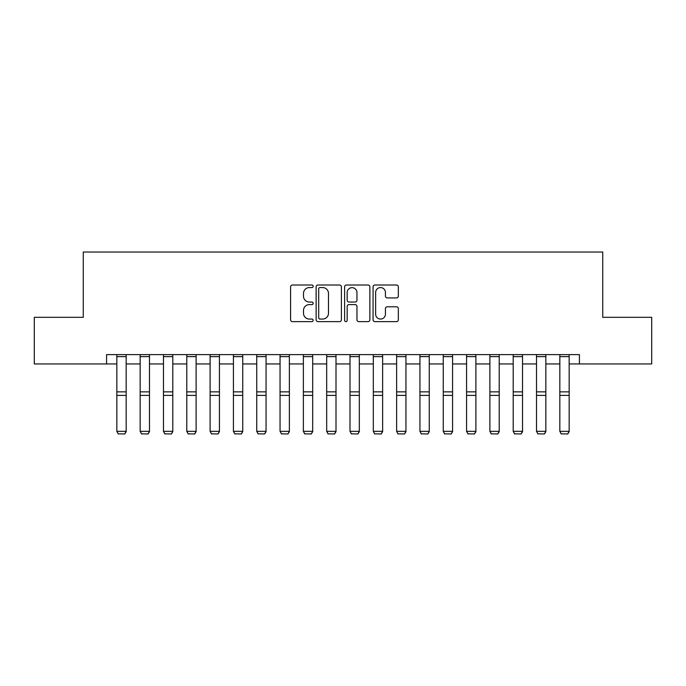 <?xml version="1.0" encoding="UTF-8"?>
<svg xmlns="http://www.w3.org/2000/svg" width="686" height="686" viewBox="0 0 686 686"><rect width="100%" height="100%" fill="white"/><g stroke="black" fill="none" stroke-linecap="round" stroke-linejoin="round"><path stroke-width="1.03" d="M313.159 286.294A1.278 1.278 0 0 0 311.873 285.016L292.425 285.016A1.835 1.835 0 0 0 290.59 286.842L290.59 319.796A1.835 1.835 0 0 0 292.425 321.631L311.873 321.631A1.278 1.278 0 0 0 313.159 320.345A1.278 1.278 0 0 0 311.873 319.067L309.36 319.067A5.857 5.857 0 0 1 303.495 313.21L303.495 310.458A5.857 5.857 0 0 1 309.36 304.601L311.873 304.601A1.278 1.278 0 0 0 313.159 303.323A1.278 1.278 0 0 0 311.873 302.037L309.36 302.037A5.857 5.857 0 0 1 303.495 296.18L303.495 293.437A5.857 5.857 0 0 1 309.36 287.571L311.873 287.571A1.278 1.278 0 0 0 313.159 286.294M396.508 297.921A1.835 1.835 0 0 0 398.334 296.086L398.334 286.842A1.835 1.835 0 0 0 396.508 285.016L374.899 285.016A1.835 1.835 0 0 0 373.073 286.842L373.073 319.796A1.835 1.835 0 0 0 374.899 321.631L396.508 321.631A1.835 1.835 0 0 0 398.334 319.796L398.334 308.631A1.835 1.835 0 0 0 396.508 306.796L387.264 306.796A1.835 1.835 0 0 0 385.429 308.631L385.429 314.171A4.896 4.896 0 0 1 380.533 319.067A4.896 4.896 0 0 1 375.636 314.171L375.636 292.476A4.896 4.896 0 0 1 380.533 287.571A4.896 4.896 0 0 1 385.429 292.476L385.429 296.086A1.835 1.835 0 0 0 387.264 297.921L396.508 297.921M106.579 363.94L34.3 363.94L34.3 317.309L83.263 317.309L83.263 252.028L602.737 252.028L602.737 317.309L651.7 317.309L651.7 363.94L579.421 363.94L579.421 354.619L106.579 354.619L106.579 363.94L116.834 363.94M341.396 286.842A1.835 1.835 0 0 0 339.57 285.016L317.961 285.016A1.835 1.835 0 0 0 316.135 286.842L316.135 319.796A1.835 1.835 0 0 0 317.961 321.631L339.57 321.631A1.835 1.835 0 0 0 341.396 319.796L341.396 286.842M346.43 285.016L368.039 285.016A1.835 1.835 0 0 1 369.865 286.842L369.865 319.796A1.835 1.835 0 0 1 368.039 321.631L358.795 321.631A1.835 1.835 0 0 1 356.96 319.796L356.96 306.436A1.835 1.835 0 0 0 355.134 304.601L348.994 304.601A1.835 1.835 0 0 0 347.167 306.436L347.167 320.345A1.278 1.278 0 0 1 345.881 321.631A1.278 1.278 0 0 1 344.604 320.345L344.604 286.842A1.835 1.835 0 0 1 346.43 285.016M126.164 363.94L140.15 363.94M149.479 363.94L163.465 363.94M172.795 363.94L186.781 363.94M196.11 363.94L210.105 363.94M219.426 363.94L233.42 363.94M242.741 363.94L256.736 363.94M266.057 363.94L280.051 363.94M289.372 363.94L303.366 363.94M312.687 363.94L326.682 363.94M336.003 363.94L349.997 363.94M359.318 363.94L373.313 363.94M382.634 363.94L396.628 363.94M405.949 363.94L419.943 363.94M429.265 363.94L443.259 363.94M452.58 363.94L466.574 363.94M475.895 363.94L489.89 363.94M499.219 363.94L513.205 363.94M522.535 363.94L536.521 363.94M545.85 363.94L559.836 363.94M569.166 363.94L579.421 363.94M319.976 287.571A1.278 1.278 0 0 0 318.698 288.857L318.698 317.781A1.278 1.278 0 0 0 319.976 319.067L322.634 319.067A5.857 5.857 0 0 0 328.491 313.21L328.491 293.437A5.857 5.857 0 0 0 322.634 287.571L319.976 287.571M356.96 292.562A4.896 4.896 0 0 0 352.064 287.666A4.896 4.896 0 0 0 347.167 292.562L347.167 300.211A1.835 1.835 0 0 0 348.994 302.037L355.134 302.037A1.835 1.835 0 0 0 356.96 300.211L356.96 292.562M126.164 354.619L126.164 431.657L124.766 433.972L118.241 433.844L124.766 433.972M118.241 433.972L116.834 431.323L126.164 431.323L124.766 433.844M116.834 354.619L116.834 431.323L118.241 433.844M149.479 354.619L149.479 431.657L148.082 433.972L141.556 433.844L148.082 433.972M141.556 433.972L140.15 431.323L149.479 431.323L148.082 433.844M140.15 354.619L140.15 431.323L141.556 433.844M172.795 354.619L172.795 431.657L171.397 433.972L164.872 433.844L171.397 433.972M164.872 433.972L163.465 431.323L172.795 431.323L171.397 433.844M163.465 354.619L163.465 431.323L164.872 433.844M196.11 354.619L196.11 431.657L194.713 433.972L188.187 433.844L194.713 433.972M188.187 433.972L186.781 431.323L196.11 431.323L194.713 433.844M186.781 354.619L186.781 431.323L188.187 433.844M219.426 354.619L219.426 431.657L218.028 433.972L211.502 433.844L218.028 433.972M211.502 433.972L210.105 431.323L219.426 431.323L218.028 433.844M210.105 354.619L210.105 431.323L211.502 433.844M242.741 354.619L242.741 431.657L241.343 433.972L234.818 433.844L241.343 433.972M234.818 433.972L233.42 431.323L242.741 431.323L241.343 433.844M233.42 354.619L233.42 431.323L234.818 433.844M266.057 354.619L266.057 431.657L264.659 433.972L258.133 433.844L264.659 433.972M258.133 433.972L256.736 431.323L266.057 431.323L264.659 433.844M256.736 354.619L256.736 431.323L258.133 433.844M289.372 354.619L289.372 431.657L287.974 433.972L281.449 433.844L287.974 433.972M281.449 433.972L280.051 431.323L289.372 431.323L287.974 433.844M280.051 354.619L280.051 431.323L281.449 433.844M312.687 354.619L312.687 431.657L311.29 433.972L304.764 433.844L311.29 433.972M304.764 433.972L303.366 431.323L312.687 431.323L311.29 433.844M303.366 354.619L303.366 431.323L304.764 433.844M336.003 354.619L336.003 431.657L334.605 433.972L328.08 433.844L334.605 433.972M328.08 433.972L326.682 431.323L336.003 431.323L334.605 433.844M326.682 354.619L326.682 431.323L328.08 433.844M359.318 354.619L359.318 431.657L357.921 433.972L351.395 433.844L357.921 433.972M351.395 433.972L349.997 431.323L359.318 431.323L357.921 433.844M349.997 354.619L349.997 431.323L351.395 433.844M382.634 354.619L382.634 431.657L381.236 433.972L374.71 433.844L381.236 433.972M374.71 433.972L373.313 431.323L382.634 431.323L381.236 433.844M373.313 354.619L373.313 431.323L374.71 433.844M405.949 354.619L405.949 431.657L404.551 433.972L398.026 433.844L404.551 433.972M398.026 433.972L396.628 431.323L405.949 431.323L404.551 433.844M396.628 354.619L396.628 431.323L398.026 433.844M429.265 354.619L429.265 431.657L427.867 433.972L421.341 433.844L427.867 433.972M421.341 433.972L419.943 431.323L429.265 431.323L427.867 433.844M419.943 354.619L419.943 431.323L421.341 433.844M452.58 354.619L452.58 431.657L451.182 433.972L444.657 433.844L451.182 433.972M444.657 433.972L443.259 431.323L452.58 431.323L451.182 433.844M443.259 354.619L443.259 431.323L444.657 433.844M475.895 354.619L475.895 431.657L474.498 433.972L467.972 433.844L474.498 433.972M467.972 433.972L466.574 431.323L475.895 431.323L474.498 433.844M466.574 354.619L466.574 431.323L467.972 433.844M499.219 354.619L499.219 431.657L497.813 433.972L491.287 433.844L497.813 433.972M491.287 433.972L489.89 431.323L499.219 431.323L497.813 433.844M489.89 354.619L489.89 431.323L491.287 433.844M522.535 354.619L522.535 431.657L521.128 433.972L514.603 433.844L521.128 433.972M514.603 433.972L513.205 431.323L522.535 431.323L521.128 433.844M513.205 354.619L513.205 431.323L514.603 433.844M545.85 354.619L545.85 431.657L544.444 433.972L537.918 433.844L544.444 433.972M537.918 433.972L536.521 431.323L545.85 431.323L544.444 433.844M536.521 354.619L536.521 431.323L537.918 433.844M569.166 354.619L569.166 431.657L567.759 433.972L561.234 433.844L567.759 433.972M561.234 433.972L559.836 431.323L569.166 431.323L567.759 433.844M559.836 354.619L559.836 431.323L561.234 433.844M126.164 391.86L116.834 391.86M126.164 395.393L116.834 395.393M126.164 356.617L116.834 356.617M149.479 391.86L140.15 391.86M149.479 395.393L140.15 395.393M149.479 356.617L140.15 356.617M172.795 391.86L163.465 391.86M172.795 395.393L163.465 395.393M172.795 356.617L163.465 356.617M196.11 391.86L186.781 391.86M196.11 395.393L186.781 395.393M196.11 356.617L186.781 356.617M219.426 391.86L210.105 391.86M219.426 395.393L210.105 395.393M219.426 356.617L210.105 356.617M242.741 391.86L233.42 391.86M242.741 395.393L233.42 395.393M242.741 356.617L233.42 356.617M266.057 391.86L256.736 391.86M266.057 395.393L256.736 395.393M266.057 356.617L256.736 356.617M289.372 391.86L280.051 391.86M289.372 395.393L280.051 395.393M289.372 356.617L280.051 356.617M312.687 391.86L303.366 391.86M312.687 395.393L303.366 395.393M312.687 356.617L303.366 356.617M336.003 391.86L326.682 391.86M336.003 395.393L326.682 395.393M336.003 356.617L326.682 356.617M359.318 391.86L349.997 391.86M359.318 395.393L349.997 395.393M359.318 356.617L349.997 356.617M382.634 391.86L373.313 391.86M382.634 395.393L373.313 395.393M382.634 356.617L373.313 356.617M405.949 391.86L396.628 391.86M405.949 395.393L396.628 395.393M405.949 356.617L396.628 356.617M429.265 391.86L419.943 391.86M429.265 395.393L419.943 395.393M429.265 356.617L419.943 356.617M452.58 391.86L443.259 391.86M452.58 395.393L443.259 395.393M452.58 356.617L443.259 356.617M475.895 391.86L466.574 391.86M475.895 395.393L466.574 395.393M475.895 356.617L466.574 356.617M499.219 391.86L489.89 391.86M499.219 395.393L489.89 395.393M499.219 356.617L489.89 356.617M522.535 391.86L513.205 391.86M522.535 395.393L513.205 395.393M522.535 356.617L513.205 356.617M545.85 391.86L536.521 391.86M545.85 395.393L536.521 395.393M545.85 356.617L536.521 356.617M569.166 391.86L559.836 391.86M569.166 395.393L559.836 395.393M569.166 356.617L559.836 356.617"/></g></svg>
